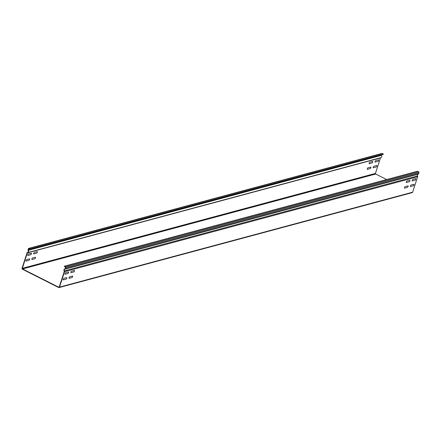 <?xml version="1.0" encoding="UTF-8"?>
<svg xmlns="http://www.w3.org/2000/svg" width="441" height="441" viewBox="0 0 441 441"><rect width="100%" height="100%" fill="white"/><g stroke="black" fill="none" stroke-linecap="round" stroke-linejoin="round"><path stroke-width="0.66" d="M70.858 272.703L74.022 271.854A1.152 0.48 -63.2 0 0 74.49 270.399L71.332 271.248A1.152 0.48 -63.2 0 0 70.858 272.703M69.033 278.326L72.192 277.477A1.152 0.48 -63.2 0 0 72.666 276.016L69.502 276.865A1.152 0.48 -63.2 0 0 69.033 278.326M64.97 274.285L68.135 273.437A1.152 0.48 -63.2 0 0 68.609 271.981L65.444 272.83A1.152 0.48 -63.2 0 0 64.97 274.285M63.146 279.908L66.31 279.059A1.152 0.48 -63.2 0 0 66.784 277.598L63.62 278.447A1.152 0.48 -63.2 0 0 63.146 279.908M412.197 180.942L415.361 180.093A1.152 0.48 -63.2 0 0 415.835 178.638L412.671 179.487A1.152 0.48 -63.2 0 0 412.197 180.942M410.373 186.565L413.537 185.711A1.152 0.48 -63.2 0 0 414.011 184.255L410.847 185.104A1.152 0.48 -63.2 0 0 410.373 186.565M406.315 182.524L409.474 181.675A1.152 0.48 -63.2 0 0 409.948 180.22L406.784 181.069A1.152 0.48 -63.2 0 0 406.315 182.524M404.485 188.147L407.649 187.293A1.152 0.48 -63.2 0 0 408.123 185.837L404.959 186.686A1.152 0.48 -63.2 0 0 404.485 188.147M33.67 253.922L36.835 253.073A1.152 0.48 -63.2 0 0 37.309 251.618L34.144 252.467A1.152 0.48 -63.2 0 0 33.67 253.922M31.846 259.545L35.01 258.696A1.152 0.48 -63.2 0 0 35.484 257.235L32.32 258.084A1.152 0.48 -63.2 0 0 31.846 259.545M27.789 255.504L30.947 254.655A1.152 0.48 -63.2 0 0 31.421 253.2L28.263 254.049A1.152 0.48 -63.2 0 0 27.789 255.504M25.958 261.127L29.123 260.278A1.152 0.48 -63.2 0 0 29.597 258.817L26.432 259.666A1.152 0.48 -63.2 0 0 25.958 261.127M375.015 162.161L378.174 161.312A1.152 0.48 -63.2 0 0 378.648 159.857L375.489 160.706A1.152 0.48 -63.2 0 0 375.015 162.161M373.185 167.784L376.349 166.93A1.152 0.48 -63.2 0 0 376.823 165.474L373.659 166.323A1.152 0.48 -63.2 0 0 373.185 167.784M369.128 163.743L372.292 162.894A1.152 0.48 -63.2 0 0 372.766 161.439L369.602 162.288A1.152 0.48 -63.2 0 0 369.128 163.743M367.303 169.366L370.468 168.512A1.152 0.48 -63.2 0 0 370.942 167.056L367.777 167.905A1.152 0.48 -63.2 0 0 367.303 169.366M417.875 174.272A1.152 0.981 75 0 0 417.544 175.959A0.81 0.689 75 0 1 417.649 176.736L412.627 192.193A0.81 0.689 -105 0 1 412.181 192.645L59.072 287.571A0.81 0.689 -105 0 1 58.625 287.521L22.469 269.258A0.81 0.689 -105 0 1 22.05 268.2L27.072 252.737A0.81 0.689 75 0 1 27.585 252.274A1.152 0.981 75 0 0 28.136 250.477A0.695 0.59 -105 0 1 28.031 249.793L28.373 248.741A0.695 0.59 -105 0 1 29.139 248.399L30.264 248.967L383.372 154.041L382.248 153.474A0.695 0.59 -105 0 0 381.867 153.429L28.753 248.355M29.123 248.757L28.654 248.884A0.347 0.298 -105 0 1 29.034 248.713L30.159 249.281L30.264 248.967M30.159 249.281L383.273 154.356L383.372 154.041M381.482 154.835L381.421 155.012A0.347 0.298 -105 0 0 381.476 155.353L28.362 250.279A0.347 0.298 -105 0 1 28.312 249.937L381.421 155.012M27.877 252.555L380.759 157.691A1.499 1.279 -105 0 0 381.476 155.353M380.649 157.724A0.463 0.391 -105 0 0 380.467 157.955L27.353 252.88A0.463 0.391 -105 0 1 27.645 252.616A1.499 1.279 -105 0 0 28.362 250.279M27.353 252.88L22.331 268.343L375.445 173.412L380.467 157.955M375.445 173.412A0.463 0.391 -105 0 0 375.682 174.019L22.568 268.944A0.463 0.391 -105 0 1 22.331 268.343M386.63 179.553L375.682 174.019M65.836 267.665L418.95 172.74A0.695 0.59 -105 0 0 418.592 171.83L417.467 171.262L64.353 266.188L65.477 266.755A0.695 0.59 -105 0 1 65.836 267.665L65.494 268.718A0.695 0.59 -105 0 1 65.036 269.115A1.152 0.981 75 0 0 64.43 270.89A0.81 0.689 75 0 1 64.54 271.662L59.513 287.124A0.81 0.689 -105 0 1 59.072 287.571M418.95 172.74L418.608 173.793L65.494 268.718M65.185 269.076L418.151 174.189A0.695 0.59 -105 0 0 418.608 173.793M28.654 248.884L28.312 249.937M65.059 268.756L64.987 268.778A1.499 1.279 -105 0 0 64.199 271.077A0.463 0.391 -105 0 1 64.259 271.518L59.232 286.981A0.463 0.391 -105 0 1 58.725 287.207L22.568 268.944M64.353 266.188L64.254 266.502L65.378 267.07A0.347 0.298 -105 0 1 65.555 267.522L65.213 268.575A0.347 0.298 -105 0 1 64.987 268.778M29.139 248.399L382.248 153.474M412.627 192.193L59.513 287.124M58.725 287.207L59.188 287.085M64.54 271.662L417.649 176.736M417.544 175.959L64.43 270.89M418.592 171.83L65.477 266.755M380.875 157.663L27.761 252.594M65.103 268.734L64.827 268.806M418.222 174.178L65.114 269.104"/></g></svg>
